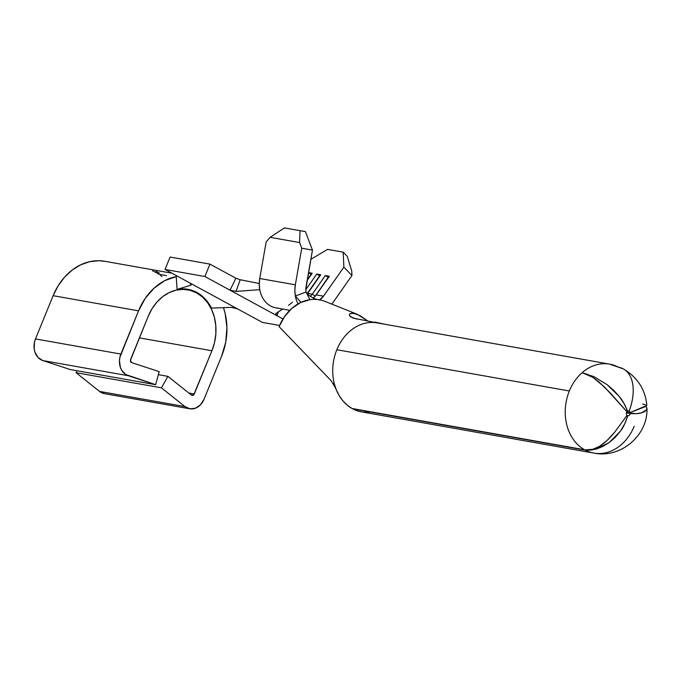 <?xml version="1.0" encoding="UTF-8"?>
<svg xmlns="http://www.w3.org/2000/svg" width="681" height="681" viewBox="0 0 681 681"><rect width="100%" height="100%" fill="white"/><g stroke="black" fill="none" stroke-linecap="round" stroke-linejoin="round"><path stroke-width="1.02" d="M607.137 440.377L614.551 432.401L627.048 415.299A2.426 1.941 -79.9 0 1 626.546 412.371A2.426 1.941 -79.9 0 1 626.92 411.724L604.464 386.978L592.93 377.385L582.119 372.686L593.841 376.627L607.129 384.671L619.276 396.504C622.162 399.807 624.928 404.684 627.584 411.145A2.426 1.941 -79.9 0 1 629.184 411.103A2.426 1.941 -79.9 0 1 630.18 412.558L646.839 405.501C645.384 389.532 637.552 377.342 623.353 368.932A45.176 26.04 118.5 0 1 629.184 411.103A45.176 26.04 -61.5 0 0 623.353 368.932A45.176 26.04 118.5 0 0 618.637 367.289A45.176 36.246 -79.9 0 0 609.665 364.139A45.176 36.246 100.1 0 0 582.119 372.686A45.176 36.246 100.1 0 0 569.342 390.988L336.84 349.728A45.176 36.246 100.1 0 0 334.414 384.118L336.397 390.043A45.176 36.246 100.1 0 0 352.06 408.498L584.545 449.749A45.176 36.246 100.1 0 0 585.243 450.124L352.749 408.872A45.176 36.246 100.1 0 0 361.373 411.843L593.883 453.095A45.176 36.246 -79.9 0 1 584.911 449.945L592.155 449.622L599.62 446.31L607.137 440.377M646.873 407.91L646.558 409.868L644.626 411.647L641.17 412.967L636.284 413.648L626.392 412.839L630.214 413.52A2.426 1.941 -79.9 0 1 627.856 415.708A2.426 1.941 -79.9 0 1 627.746 415.682L624.758 423.769L620.51 431.064L615.198 437.406L609.206 442.556L602.804 446.455L596.428 448.992L590.35 450.158L584.911 449.945A45.176 36.246 -79.9 0 1 569.342 390.988A45.176 36.246 100.1 0 0 584.911 449.945A45.176 36.246 100.1 0 0 593.883 453.095C621.242 458.739 648.091 434.776 646.95 408.515L646.558 409.868L641.17 412.967C639.246 413.631 635.594 413.818 630.214 413.52A2.426 1.941 -79.9 0 1 627.746 415.682C625.567 422.595 623.158 427.728 620.51 431.064L609.206 442.556L596.428 448.992L584.911 449.945C589.482 450.762 594.385 449.554 599.62 446.31C604.209 443.459 609.189 438.828 614.551 432.401L627.048 415.299A2.426 1.941 -79.9 0 1 626.546 412.371A2.426 1.941 -79.9 0 1 626.92 411.724L610.27 392.937L598.642 381.675L592.93 377.385L587.362 374.32L582.119 372.686A45.176 36.246 -79.9 0 1 609.665 364.139L623.353 368.932M634.207 426.255A45.176 36.246 -79.9 0 1 593.883 453.095M325.271 301.496A45.176 36.246 100.1 0 0 309.915 299.683A45.176 36.246 100.1 0 0 279.091 326.65L331.23 380.815L334.924 386.978L334.414 384.118A45.176 36.246 -79.9 0 1 336.84 349.728A45.176 36.246 -79.9 0 1 376.823 322.828L352.886 318.044L349.574 315.729L349.396 314.588L350.077 313.677L353.703 313.234L359.866 315.541L367.476 320.742L357.014 314.188L325.203 301.462M356.955 319.142L350.715 316.929L349.574 315.729L349.634 314.086M171.927 273.2L104.814 261.291A57.894 46.453 100.1 0 0 53.135 295.69L35.497 338.925A15.986 12.828 100.1 0 0 42.775 360.555L70.237 369.536L155.643 384.688L159.201 371.63L131.739 362.65A2.426 1.941 -79.9 0 1 130.633 359.372L148.279 316.146A44.325 35.565 -79.9 0 1 187.845 289.8A44.325 35.565 -79.9 0 1 211.919 350.749L194.281 393.984L188.773 393.005L194.281 393.984A2.426 1.941 -79.9 0 1 192.119 395.423A2.426 1.941 -79.9 0 1 191.387 395.082L167.901 376.355L158.375 374.669L167.901 376.355L161.448 387.838L184.934 406.574L99.528 391.413L76.042 372.686L161.448 387.838L76.042 372.686L77.132 370.753L76.042 372.686L99.528 391.413L184.934 406.574L189.99 408.813L195.507 408.191L200.486 404.803L204.019 399.279L221.657 356.044L225.734 342.109L226.926 327.629L225.156 313.515L223.462 307.659A57.894 46.453 -79.9 0 1 221.657 356.044L204.019 399.279A15.986 12.828 -79.9 0 1 189.744 408.779A15.986 12.828 -79.9 0 1 184.934 406.574L161.448 387.838L167.901 376.355L191.387 395.082L193.744 394.818L211.919 350.749L139.401 337.878L211.919 350.749L214.541 342.5L215.834 333.911L215.749 325.305L214.302 317.005L211.536 309.344L207.56 302.602L202.538 297.052L196.647 292.898L190.118 290.302L183.206 289.357L176.175 290.115L169.297 292.541L162.836 296.533L157.03 301.938L152.118 308.561L148.279 316.146L130.411 360.385L131.739 362.65L159.201 371.63L155.643 384.688L128.173 375.708A15.986 12.828 -79.9 0 1 120.895 354.077L138.541 310.851A57.894 46.453 -79.9 0 1 176.243 276.588L177.077 289.391A45.176 36.246 -79.9 0 1 211.451 308.076L231.344 307.386L237.567 308.893L165.032 269.455L170.097 257.043L209.952 264.117L204.887 276.52L165.032 269.455L170.097 257.043L209.952 264.117L235.898 278.223L240.231 279.729L236.018 291.408L259.759 289.655A26.159 20.992 100.1 0 0 275.856 307.855L289.765 310.323M177.103 289.382L190.646 285.254L177.077 289.391L176.243 276.588L164.717 280.657L154.161 288.063L145.249 298.346L138.541 310.851L119.882 357.346L119.447 360.743L120.358 367.331L121.661 370.217L125.662 374.499L155.643 384.688L70.237 369.536L42.775 360.555L128.173 375.708L42.775 360.555L38.051 357.491L34.961 352.179L34.212 348.97L34.484 342.194L35.497 338.925L120.895 354.077L35.497 338.925L53.135 295.69L138.541 310.851L53.135 295.69L58.149 285.799L64.567 277.15L72.143 270.085L80.588 264.866L89.577 261.708L98.762 260.721L105.002 261.325M325.331 275.567L329.315 276.273L316.248 294.882L323.509 296.167L343.871 267.165L343.207 252.157L327.544 249.374L310.842 259.325L327.544 249.374L343.207 252.157L347.242 256.337L351.745 270.91L351.949 275.516L343.871 267.165L323.509 296.167A12.598 10.104 -79.9 0 1 319.917 299.58A12.598 10.104 -79.9 0 1 319.542 299.793A12.598 10.104 -79.9 0 0 319.917 299.58L320.453 300.006L319.917 299.58L323.509 296.167L316.248 294.882L329.315 276.273L325.331 275.567L312.264 294.175L325.331 275.567L328.191 277.312L315.397 295.971L328.191 277.312L325.331 275.567M308.519 272.587L312.23 273.243L307.131 280.504L312.23 273.243L308.519 272.587M305.82 289.672L316.784 274.051L320.768 274.758L307.71 293.366L312.264 294.175A12.598 10.104 -79.9 0 1 310.136 296.533A12.598 10.104 100.1 0 0 312.264 294.175L315.124 295.92A15.016 12.054 -79.9 0 1 314.026 297.316A15.016 12.054 100.1 0 0 315.124 295.92L312.264 294.175L307.71 293.366L320.768 274.758L316.784 274.051L305.82 289.672M313.209 297.938A12.598 10.104 100.1 0 0 316.248 294.882A12.598 10.104 -79.9 0 1 313.209 297.938M306.058 292.047A12.598 10.104 -79.9 0 1 306.05 286.684L312.46 250.08L301.734 248.216L295.333 284.82L294.839 290.438L295.35 295.971A26.159 20.992 100.1 0 0 298.082 303.879A26.159 20.992 -79.9 0 1 295.35 295.971L300.985 302.381L295.35 295.971L306.058 292.047L295.35 295.971A26.159 20.992 -79.9 0 1 295.333 284.82L301.734 248.216L299.572 242.547L300.057 230.68L305.42 231.608L312.46 250.08L305.82 289.391L306.058 292.047L309.915 299.683L306.058 292.047M307.191 294.056A12.598 10.104 100.1 0 0 307.71 293.366A12.598 10.104 -79.9 0 1 307.191 294.056M288.54 305.301L292.549 302.228M277.984 308.093A26.159 20.992 -79.9 0 1 259.759 289.655A26.159 20.992 100.1 0 1 259.742 278.503L295.333 284.82L259.742 278.503L266.152 241.908L270.11 237.32L299.572 242.547L270.11 237.32L284.403 227.905L305.42 231.608L284.403 227.905L270.11 237.32L266.152 241.908L259.742 278.503L259.257 284.13L259.759 289.655L236.018 291.408L230.05 290.208L277.107 315.788L275.686 313.745L282.675 309.063L276.171 313.243L275.669 314.409L277.107 315.788L278.376 311.821L277.107 315.788L282.973 318.98L204.887 276.52L230.05 290.208L235.898 278.223L209.952 264.117L204.887 276.52L165.032 269.455L189.88 282.964L191.378 284.335L190.646 285.254L191.063 283.832M333.154 383.412L339.3 395.823L342.943 400.905L347.233 405.169L352.06 408.498L584.545 449.749A45.176 36.246 -79.9 0 0 585.243 450.124L352.852 408.634L358.053 411.052L361.483 411.86M363.628 412.158L369.34 412.158M627.984 412.167L626.605 412.243L627.984 412.167M645.92 406.336L646.95 408.515M351.524 313.175L356.529 314.001M375.061 322.13L385.08 324.292A45.176 36.246 -79.9 0 1 385.42 324.352A45.176 36.246 100.1 0 0 385.08 324.292L376.823 322.828A45.176 36.246 100.1 0 0 336.84 349.728L569.342 390.988A45.176 36.246 -79.9 0 1 582.119 372.686L593.841 376.627L607.129 384.671L613.538 390.17L619.276 396.504L624.06 403.586L627.584 411.145A2.426 1.941 -79.9 0 1 628.708 410.932A2.426 1.941 -79.9 0 1 629.184 411.103A2.426 1.941 -79.9 0 1 630.18 412.558L626.758 411.945L630.18 412.558L644.481 406.974L646.78 405.34M331.366 380.96L279.091 326.65L284.564 316.563L291.868 308.357L300.517 302.594L309.915 299.683A45.176 36.246 -79.9 0 1 320.93 300.117A45.176 36.246 -79.9 0 1 325.271 301.487M626.197 410.898L627.584 411.145L626.197 410.898M627.746 415.682L626.895 415.529L627.746 415.682M645.503 404.718L642.643 404.037M331.86 304.135L351.949 275.516L331.86 304.135M259.265 283.509L240.231 279.729L259.265 283.509M235.907 278.223L230.05 290.208L236.018 291.408L240.231 279.729L235.898 278.223M237.567 308.893L262.415 322.402L279.602 325.45L262.415 322.402L189.88 282.964L191.293 284.888L191.378 284.335M236.06 308.238L231.344 307.386L211.451 308.076M104.585 393.661L99.528 391.413A15.986 12.828 100.1 0 0 104.346 393.627L189.744 408.779M187.224 289.187L196.826 292.455L205.126 298.925M343.207 252.157L347.242 256.337L351.745 270.91L351.949 275.516L343.871 267.165L343.207 252.157M299.572 242.547L300.057 230.68L305.42 231.608L312.46 250.08L301.734 248.216L299.572 242.547M320.002 275.856L307.012 293.8L319.653 275.796L316.784 274.051L320.002 275.856M311.464 274.341L307.267 279.763L311.115 274.281L308.502 272.689L311.464 274.341M152.553 270.808A57.894 46.453 -79.9 0 1 156.017 272.528M156.051 271.43A57.894 46.453 -79.9 0 1 159.516 273.149M156.681 272.911A57.894 46.453 -79.9 0 1 158.886 274.298L166.556 275.66M160.52 275.456A57.894 46.453 -79.9 0 1 161.899 276.537M609.665 364.139L385.02 324.284M306.561 293.043C310.979 297.393 315.72 299.742 320.777 300.083"/></g></svg>
